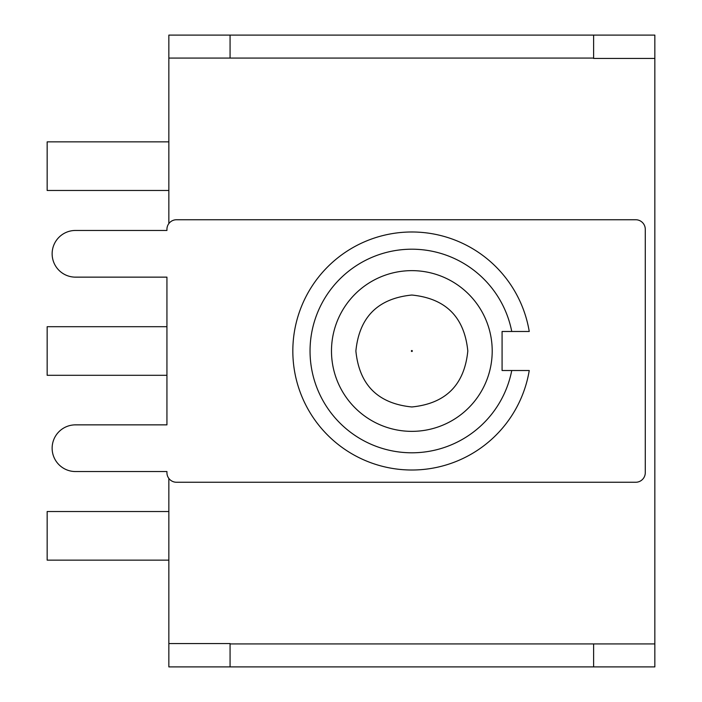 <?xml version="1.0" encoding="UTF-8"?>
<svg xmlns="http://www.w3.org/2000/svg" width="702" height="702" viewBox="0 0 702 702"><rect width="100%" height="100%" fill="white"/><g stroke="black" fill="none" stroke-linecap="round" stroke-linejoin="round"><path stroke-width="1.05" d="M168.849 643.558L230.072 643.558L230.072 666.9L168.849 666.9L168.849 478.431M168.849 58.064L168.849 35.1L230.072 35.1L230.072 58.064L168.849 58.064L168.849 223.569M654.843 666.9L593.62 666.9L593.62 643.936L654.843 643.936L654.843 666.9M654.843 58.441L593.62 58.441L593.62 35.1L654.843 35.1L654.843 643.936M168.849 141.865L47.157 141.865L47.157 190.47L168.849 190.47M166.936 326.702L47.157 326.702L47.157 375.298L166.936 375.298M168.849 511.53L47.157 511.53L47.157 560.135L168.849 560.135M166.936 230.458L166.936 229.308A9.565 9.565 0 0 1 176.5 219.744L635.714 219.744A9.565 9.565 0 0 1 645.278 229.308L645.278 472.692A9.565 9.565 0 0 1 635.714 482.256L176.5 482.256A9.565 9.565 0 0 1 166.936 472.692L166.936 471.542L75.474 471.542A23.341 23.341 0 0 1 52.132 448.201A23.341 23.341 0 0 1 75.474 424.859L166.936 424.859L166.936 277.141L75.474 277.141A23.341 23.341 0 0 1 52.132 253.799A23.341 23.341 0 0 1 75.474 230.458L166.936 230.458M593.62 666.9L230.072 666.9M593.62 35.1L230.072 35.1M529.247 331.484L511.749 331.484L529.247 331.484A119.015 119.015 0 0 0 346.77 251.351A119.015 119.015 0 0 0 346.77 450.649A119.015 119.015 0 0 0 529.247 370.516L511.749 370.516L529.247 370.516M502.079 331.484L502.079 370.516L511.749 370.516A101.79 101.79 0 0 1 355.387 435.705A101.79 101.79 0 0 1 355.387 266.295A101.79 101.79 0 0 1 511.749 331.484L502.079 331.484M331.484 351A80.361 80.361 0 0 1 452.027 281.405A80.361 80.361 0 0 1 452.027 420.595A80.361 80.361 0 0 1 331.484 351M411.846 350.526A0.474 0.474 0 0 1 412.258 351.237A0.474 0.474 0 0 1 411.433 351.237A0.474 0.474 0 0 1 411.846 350.526M593.62 643.936L230.072 643.936M593.62 58.064L230.072 58.064M411.846 295.033C445.761 298.429 464.417 317.085 467.813 351C464.417 384.915 445.761 403.571 411.846 406.967C377.93 403.571 359.275 384.915 355.879 351C359.275 317.085 377.93 298.429 411.846 295.033"/></g></svg>
